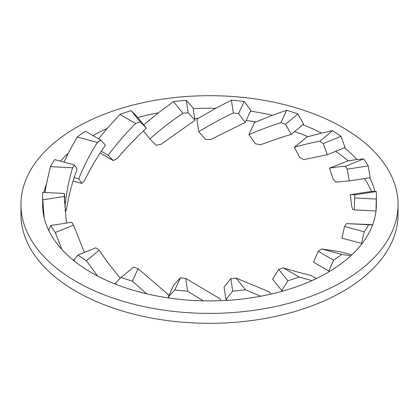 <?xml version="1.0" encoding="UTF-8"?>
<svg xmlns="http://www.w3.org/2000/svg" width="419" height="419" viewBox="0 0 419 419"><rect width="100%" height="100%" fill="white"/><g stroke="black" fill="none" stroke-linecap="round" stroke-linejoin="round"><path stroke-width="0.63" d="M20.95 204.545L20.95 214.455A188.55 108.856 0 0 0 76.174 291.43A188.55 108.856 0 0 0 281.657 315.025A188.55 108.856 0 0 0 398.05 214.455L398.05 204.545A188.55 108.856 0 0 0 342.826 127.57A188.55 108.856 0 0 0 137.343 103.975A188.55 108.856 0 0 0 20.95 204.545A188.55 108.856 0 0 0 76.174 281.521A188.55 108.856 0 0 0 281.657 305.116A188.55 108.856 0 0 0 398.05 204.545M327.339 154.695L323.206 143.56A145.204 83.831 0 0 0 319.833 141.198C312.27 142.533 303.775 144.565 294.342 147.289L299.805 157.654A145.204 83.831 180 0 1 303.901 159.602L327.339 154.695L345.094 147.519L340.987 136.374A166.877 96.344 0 0 0 332.613 130.655L321.478 133.111A166.877 96.344 0 0 0 302.937 124.715M50.799 225.48A166.877 96.344 0 0 0 55.282 232.503L73.535 225.123A145.204 83.831 0 0 1 71.764 222.238L50.799 225.48L48.814 229.68L49.227 231.388A166.877 96.344 0 0 0 61.96 249.562A166.877 96.344 0 0 0 74.797 261.414L73.906 259.843L78.013 255.024L95.794 247.833A145.204 83.831 0 0 0 99.167 250.201L106.824 261.278L120.227 278.279M65.872 210.972A145.204 83.831 180 0 1 66.752 207.955C68.884 194.919 72.335 182.019 77.101 169.25L74.441 164.913A145.204 83.831 0 0 0 72.581 167.783C68.716 180.547 66.197 193.594 65.029 206.918L65.872 210.972L64.976 210.93M64.442 202.325L64.694 197.469L64.348 193.442A145.204 83.831 0 0 0 64.296 195.699A145.204 83.831 0 0 0 64.301 196.501L66.401 223.065M100.822 140.098A145.204 83.831 0 0 0 97.376 142.429C89.991 154.051 83.774 166.207 78.72 178.897L81.841 183.354A145.204 83.831 180 0 1 84.449 180.689C90.368 168.475 97.376 156.638 105.483 145.184L100.822 140.098L85.471 131.236A166.877 96.344 0 0 0 77.18 136.992L97.376 142.429M73.535 225.123L84.387 252.448M74.797 261.414A166.877 96.344 0 0 0 97.522 275.98A166.877 96.344 0 0 0 116.608 284.585L115.356 283.228L121.086 277.409L133.535 267.144A145.204 83.831 0 0 0 138.108 268.699L169.004 295.191M180.442 277.834L174.823 289.943L168.155 297.024L173.765 284.936L180.442 277.834A145.204 83.831 0 0 0 185.659 278.394L220.253 298.925L220.52 300.68M230.853 278.619L232.744 291.105L225.946 299.554L224.055 287.088L230.853 278.619A145.204 83.831 0 0 0 236.086 278.111L269.129 291.76L271.025 294.107M278.687 269.401L287.863 280.761L281.751 290.524L272.591 279.185L278.687 269.401A145.204 83.831 0 0 0 283.307 267.893C293.316 270.915 302.487 273.408 310.814 275.372L316.335 278.562M318.178 251.295L333.529 260.157L328.842 271.02L313.517 262.174L318.178 251.295A145.204 83.831 0 0 0 321.624 248.965L340.28 251.746L351.819 254.852M344.559 226.48L364.231 231.78L361.539 243.397L341.899 238.107L344.559 226.48A145.204 83.831 0 0 0 346.419 223.61L372.695 224.673M351.766 206.525A145.204 83.831 180 0 1 352.735 209.537L354.306 209.888L354.652 197.957A145.204 83.831 0 0 0 354.704 195.699A145.204 83.831 0 0 0 354.699 194.893C354.579 194.62 353.097 194.552 350.242 194.688L351.766 206.525M333.252 179.447A145.204 83.831 180 0 1 335.944 182.087L349.252 180.919L347.236 169.156A145.204 83.831 0 0 0 345.466 166.27C341.38 166.422 336.069 167.05 329.528 168.145L333.252 179.447M255.47 143.78A145.204 83.831 180 0 1 260.471 144.806C271.355 140.726 281.605 137.254 291.215 134.379L285.465 124.249A145.204 83.831 0 0 0 280.892 122.699C270.768 125.836 260.11 129.817 248.923 134.635L255.47 143.78M205.588 139.501A145.204 83.831 180 0 1 210.893 139.475L245.235 122.421L238.558 113.559A145.204 83.831 0 0 0 233.341 112.999C221.871 118.341 210.343 124.579 198.747 131.718L205.588 139.501M113.203 160.556A145.204 83.831 180 0 1 117.236 158.565C126.219 147.87 135.939 137.736 146.409 128.172L140.313 121.992A145.204 83.831 0 0 0 135.693 123.5C125.684 133.352 116.513 143.942 108.186 155.266L113.203 160.556L100.146 153.019M73.095 181.003L81.841 183.354M364.378 178.578A166.877 96.344 180 0 1 371.543 191.436L350.242 194.688M335.603 151.353A166.877 96.344 180 0 1 348.131 160.823L329.528 168.145M294.609 131.582A166.877 96.344 180 0 1 308.002 136.683L306.776 137.034L294.342 147.289M246.147 120.463A166.877 96.344 180 0 1 255.988 121.924L254.532 122.547L248.923 134.635M194.673 118.488A166.877 96.344 180 0 1 198.37 118.326L196.857 119.253L198.747 131.718M72.581 167.783L50.38 166.662A166.877 96.344 0 0 1 54.769 159.618L74.441 164.913M64.301 196.501L42.775 199.832A166.877 96.344 0 0 1 42.623 195.699A166.877 96.344 0 0 1 42.722 192.347L64.348 193.442M78.013 255.024A166.877 96.344 0 0 0 86.387 260.738L99.167 250.201M121.086 277.409A166.877 96.344 0 0 0 132.341 281.128L138.108 268.699M174.823 289.943A166.877 96.344 0 0 0 187.602 291.21L185.659 278.394M232.744 291.105A166.877 96.344 0 0 0 245.503 289.775L236.086 278.111M287.863 280.761A166.877 96.344 0 0 0 299.066 276.99L283.307 267.893M333.529 260.157A166.877 96.344 0 0 0 341.82 254.401L321.624 248.965M364.231 231.78A166.877 96.344 0 0 0 368.62 224.736L346.419 223.61M361.539 243.397L362.157 243.46A166.877 96.344 0 0 0 372.643 224.814A166.877 96.344 0 0 0 376.005 210.972L376.278 199.046L354.652 197.957M376.278 199.046A166.877 96.344 0 0 0 376.377 195.699A166.877 96.344 0 0 0 376.225 191.562L354.699 194.893M349.252 180.919L370.187 177.682L368.201 165.914L347.236 169.156M368.201 165.914A166.877 96.344 0 0 0 363.718 158.89L345.466 166.27M340.987 136.374L323.206 143.56M332.613 130.655L319.833 141.198M291.215 134.379L303.644 124.129L297.914 113.984L285.465 124.249M297.914 113.984A166.877 96.344 0 0 0 286.659 110.27L280.892 122.699M245.235 122.421L250.845 110.338L244.177 101.456L238.558 113.559M244.177 101.456A166.877 96.344 0 0 0 231.398 100.183L233.341 112.999M146.409 128.172L137.249 116.833L131.137 110.637L140.313 121.992M131.137 110.637A166.877 96.344 0 0 0 119.934 114.403L135.693 123.5M50.38 166.662L46.357 184.276A166.877 96.344 0 0 0 43.953 192.41M42.623 195.699L42.623 204.545A166.877 96.344 0 0 0 44.189 217.712A166.877 96.344 0 0 0 49.227 231.388M42.775 199.832L44.189 217.712M77.18 136.992L68.203 153.281A166.877 96.344 0 0 0 60.498 161.158M55.282 232.503L61.96 249.562M86.387 260.738L97.522 275.98M116.608 284.585A166.877 96.344 0 0 0 146.592 293.782A166.877 96.344 0 0 0 169.627 298.103A166.877 96.344 0 0 0 203.252 300.821A166.877 96.344 0 0 0 227.454 300.334A166.877 96.344 0 0 0 260.665 296.249A166.877 96.344 0 0 0 283.113 291.011A166.877 96.344 0 0 0 311.904 280.615A166.877 96.344 0 0 0 329.9 271.261A166.877 96.344 0 0 0 350.797 255.81A166.877 96.344 0 0 0 362.157 243.46M132.341 281.128L146.592 293.782M168.155 297.024L169.627 298.103M187.602 291.21L203.252 300.821M225.946 299.554L227.454 300.334M245.503 289.775L260.665 296.249M281.751 290.524L283.113 291.011M299.066 276.99L311.904 280.615M328.842 271.02L329.9 271.261M341.82 254.401L350.797 255.81M368.62 224.736L372.643 224.814M376.005 210.972A166.877 96.344 0 0 0 376.377 204.545L376.377 195.699M376.225 191.562L374.811 191.378A166.877 96.344 0 0 0 369.788 177.74M363.718 158.89L357.04 159.529A166.877 96.344 0 0 0 344.376 147.807M286.659 110.27L272.408 115.309A166.877 96.344 0 0 0 250.468 111.15M231.398 100.183L215.748 108.264A166.877 96.344 0 0 0 193.185 108.662M119.934 114.403L107.096 128.476A166.877 96.344 0 0 0 92.981 135.573M194.945 120.269L188.147 112.774A145.204 83.831 0 0 0 182.914 113.282C171.486 120.95 160.472 129.481 149.871 138.883L156.177 145.325A145.204 83.831 180 0 1 161.147 144.251L194.945 120.269L193.054 107.803L186.256 100.293A166.877 96.344 0 0 0 173.497 101.623L158.335 112.842A166.877 96.344 0 0 0 137.82 117.54M186.256 100.293L188.147 112.774M173.497 101.623L182.914 113.282M107.096 128.476L98.612 138.825M101.288 151.285L108.186 155.266M143.439 130.922L149.871 138.883M158.335 112.842L143.743 124.872M215.748 108.264L198.37 118.326M272.408 115.309L255.988 121.924M321.478 133.111L308.002 136.683M357.04 159.529L348.131 160.823M374.811 191.378L371.543 191.436M375.901 210.977L354.306 209.888M64.678 206.897L65.029 206.918M46.357 184.276L44.995 192.462M68.203 153.281L63.976 162.095M74.158 177.666L78.72 178.897"/></g></svg>
